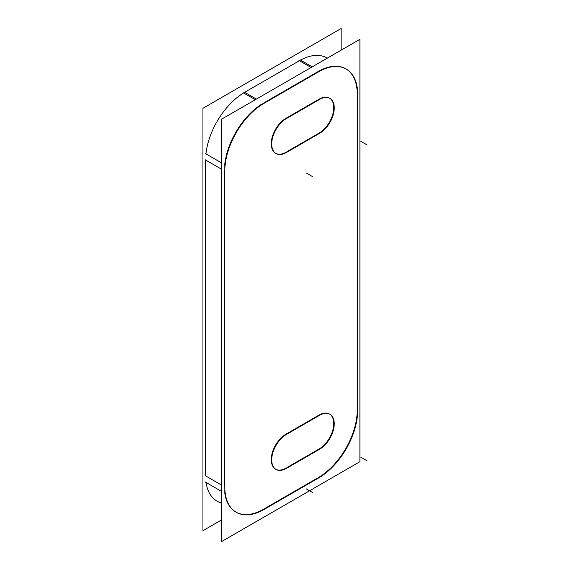 <?xml version="1.0" encoding="UTF-8"?>
<svg xmlns="http://www.w3.org/2000/svg" width="570" height="570" viewBox="0 0 570 570"><rect width="100%" height="100%" fill="white"/><g stroke="black" fill="none" stroke-linecap="round" stroke-linejoin="round"><path stroke-width="0.85" d="M216.6 500.923L217.056 501.187A55.269 31.913 -60 0 1 206.062 482.462A55.269 31.913 -60 0 0 221.709 503.089M327.308 58.147A55.269 31.913 -60 0 0 300.511 60.099A55.269 31.913 -60 0 1 327.038 57.983L326.582 57.72M311.127 67.488L299.4 60.719L244.687 92.312L299.4 60.719L311.127 67.488L298.951 60.463M205.948 153.879A55.269 31.913 -60 0 1 243.611 92.946A55.269 31.913 -60 0 0 205.948 153.879M221.709 169.297L205.606 159.999L205.606 475.886L205.606 159.999L221.709 169.297L205.157 159.735M329.488 98.14A20.784 11.998 120 0 0 319.777 98.795A20.784 11.998 120 0 1 333.792 108.043A20.784 11.998 120 0 1 319.1 133.102A20.784 11.998 120 0 0 332.609 114.998A20.784 11.998 120 0 0 329.709 98.275M285.955 118.303L319.1 99.166L285.955 118.303M275.794 153.394A20.784 11.998 120 0 0 285.955 152.24A20.784 11.998 120 0 1 271.27 144.125A20.784 11.998 120 0 1 285.306 118.695A20.784 11.998 120 0 0 272.261 137.028A20.784 11.998 120 0 0 275.567 153.266M318.203 133.622L286.91 151.684L318.203 133.622M264.694 508.561L316.956 478.387L264.694 508.561M318.16 477.689A55.269 31.913 120 0 0 357.24 410.001A55.269 31.913 120 0 1 318.16 477.689M357.24 408.605L357.24 95.553L357.24 408.605M357.24 94.114A55.269 31.913 120 0 0 345.798 68.813A55.269 31.913 120 0 0 319.271 70.929A55.269 31.913 120 0 1 357.24 94.114M318.16 71.549L263.447 103.141L318.16 71.549M262.371 103.776A55.269 31.913 120 0 0 224.708 164.709A55.269 31.913 120 0 1 262.371 103.776M224.366 170.829L224.366 486.716L224.366 170.829M224.815 164.773L224.815 493.292A55.269 31.913 120 0 0 235.816 512.017M236.037 512.145A55.269 31.913 120 0 0 263.447 509.281A55.269 31.913 120 0 1 224.815 493.292M275.794 469.281A20.784 11.998 120 0 0 285.955 468.127A20.784 11.998 120 0 1 271.27 460.011A20.784 11.998 120 0 1 285.306 434.582A20.784 11.998 120 0 0 272.261 452.922A20.784 11.998 120 0 0 275.567 469.153M285.955 434.19L319.1 415.053L285.955 434.19M329.488 414.027A20.784 11.998 120 0 0 319.777 414.682A20.784 11.998 120 0 1 333.792 423.93A20.784 11.998 120 0 1 319.1 448.989A20.784 11.998 120 0 0 332.609 430.884A20.784 11.998 120 0 0 329.709 414.162M318.203 449.509L286.91 467.578L318.203 449.509M221.709 519.84L202.948 530.67L202.948 108.286L341.138 28.5L341.138 50.16M318.63 99.992A20.784 11.998 -60 0 1 329.937 98.396A20.784 11.998 -60 0 1 332.944 115.646A20.784 11.998 -60 0 1 318.63 133.864M285.748 118.945L320.212 99.045M287.33 151.934A20.784 11.998 -60 0 1 276.022 153.529A20.784 11.998 -60 0 1 273.016 136.28A20.784 11.998 -60 0 1 287.33 118.061M320.212 132.981L285.748 152.881M359.898 39.33L359.898 461.714L221.709 541.5L221.709 119.116L359.898 39.33M320.212 448.868L285.748 468.768M318.63 415.879A20.784 11.998 -60 0 1 329.937 414.29A20.784 11.998 -60 0 1 332.944 431.533A20.784 11.998 -60 0 1 318.63 449.751M285.748 434.832L320.212 414.932M287.33 467.82A20.784 11.998 -60 0 1 276.022 469.416A20.784 11.998 -60 0 1 273.016 452.167A20.784 11.998 -60 0 1 287.33 433.948M224.837 485.547A55.269 31.913 120 0 0 236.265 512.28A55.269 31.913 120 0 0 265.128 508.811M221.709 162.977L205.157 153.423M221.709 491.497L205.157 481.942M265.128 102.714A55.269 31.913 120 0 0 224.837 172.496M312.218 66.854L300.041 59.829M319.706 71.179L262.806 104.032M255.317 99.707L243.141 92.682M357.675 95.803A55.269 31.913 120 0 0 346.246 69.077A55.269 31.913 120 0 0 317.383 72.54M357.696 416.577L357.696 88.058M317.383 478.636A55.269 31.913 120 0 0 357.675 408.854M262.806 510.171L319.706 477.318M221.709 485.184L205.606 475.886L221.709 485.184M256.415 99.08L244.687 92.312L256.415 99.08M312.339 492.38L306.183 488.825M312.339 176.493L306.183 172.938M367.051 144.901L360.895 141.353M367.051 460.788L360.895 457.24"/></g></svg>
